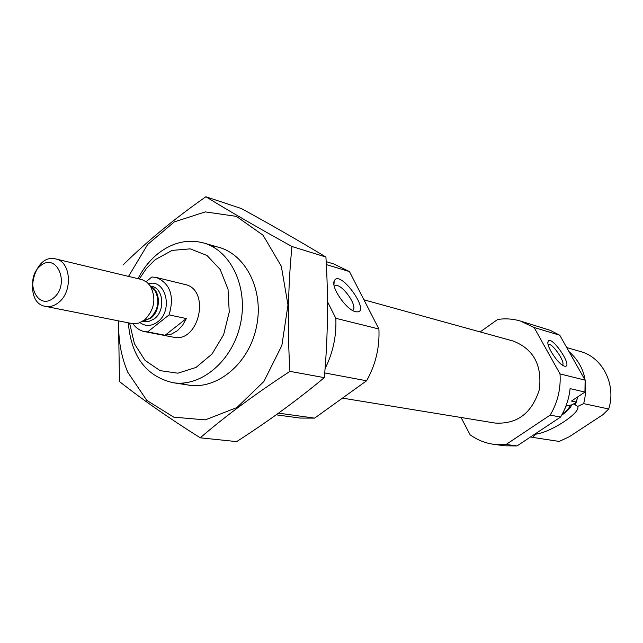<?xml version="1.0" encoding="UTF-8"?>
<svg xmlns="http://www.w3.org/2000/svg" width="643" height="643" viewBox="0 0 643 643"><rect width="100%" height="100%" fill="white"/><g stroke="black" fill="none" stroke-linecap="round" stroke-linejoin="round"><path stroke-width="0.96" d="M352.356 310.304C359.276 307.724 341.361 282.309 335.035 285.733L334.28 286.272M565.977 405.966L572.35 404.785L576.353 402.084L571.466 401.047L584.953 392.061L570.1 388.637C568.983 398.869 565.808 408.345 560.559 417.058L517.012 445.953L504.634 445.784L493.615 444.297C485.023 443.083 477.186 439.916 470.113 434.797L461.055 417.5M568.975 351.552C584.021 365.063 588.924 382.424 583.667 403.643L577.599 406.432L573.749 403.812M577.599 406.432C581.513 412.243 551.284 432.168 535.764 434.178L532.742 437.409L530.604 436.935M480.112 331.909L497.658 319.483C505.446 318.301 513.098 318.84 520.613 321.106L550.207 330.309L559.772 335.252L585.114 380.142L584.953 392.061M520.613 321.106L534.092 327.48L560.021 373.921C560.969 388.685 557.682 402.422 550.167 415.113L560.559 417.058M550.167 415.113L506.129 444.458L517.012 445.953M534.092 327.48L559.772 335.252M560.021 373.921L585.114 380.142M506.129 444.458L493.615 444.297M577.631 396.94L576.353 402.084M532.742 437.409L559.241 441.436L569.328 436.71L602.949 414.671L608.712 408.98L583.667 403.643M566.724 347.574L580.428 351.52C602.636 357.283 616.533 384.908 608.712 408.98M363.93 299.815L513.17 341.039C533.642 349.085 542.354 365.32 539.3 389.754C531.857 413.224 517.157 424.332 495.198 423.07L342.454 398.121M139.282 278.958L146.467 268.404L155.14 259.724L172.131 250.4L190.199 248.865L206.99 255.472L220.227 269.538L228.032 289.278L229.246 312.048L223.643 334.681L212.013 354.036L196.019 367.442L177.902 373.189L160.131 370.649L145.013 360.353L134.427 343.772L129.613 323.099M146.17 281.626L151.885 276.988L156.297 277.463L184.814 284.439C211.033 289.366 199.137 343.659 173.256 337.165L144.442 331.579C139.78 330.606 135.946 327.986 132.924 323.71M138.004 278.652C143.076 268.782 149.562 260.584 157.471 254.057C172.051 242.491 187.394 238.778 203.485 242.925C231.11 250.505 248.576 287.726 240.386 324.249C232.549 360.844 201.122 387.351 172.854 382.681C146.033 376.211 131.188 356.27 128.319 322.842M326.17 261.645L333.878 264L349.454 271.587L378.912 328.999C379.74 347.477 375.633 364.742 366.59 380.785L314.628 418.119L278.523 413.152M366.59 380.785L324.715 372.948M314.628 418.119L300.112 418.071L276.193 414.823M349.454 271.587L326.331 264.586M355.442 311.638L355.619 311.678C373.028 315.255 339.689 267.697 334.183 281.071C330.952 287.614 346.481 309.942 355.442 311.638M327.488 301.712L335.831 318.317C336.578 336.016 332.994 352.806 325.053 368.672M378.912 328.999L335.831 318.317M564.482 366.132L564.562 366.156C574.352 368.383 551.019 333.701 548.077 341.61C545.851 345.805 558.815 365.2 564.482 366.132M571.683 404.833C570.711 407.694 567.351 411.182 561.588 415.298M570.237 405.018C569.794 407.421 567.11 410.491 562.191 414.221M566.25 405.886L563.911 410.821M562.432 365.144C566.081 362.676 551.927 342.189 548.182 344.495L548.182 344.495M128.536 276.386L147.673 244.444L174.39 221.859L205.334 211.893L236.391 216.378L263.091 235.25L281.304 266.234L287.976 304.951L281.859 345.492L263.855 381.532L236.905 407.558L205.286 419.879L173.779 417.17L146.797 400.388L127.828 372.313C121.085 356.535 118.063 339.408 118.77 320.945M211.322 246.004C242.716 248.311 265.286 287.855 256.268 327.729C247.788 367.716 210.743 394.199 181.27 383.164M118.513 320.897L119.461 381.532C141.717 399.094 168.635 417.854 200.23 437.811C225.388 416.15 255.287 394.006 289.937 371.373C287.292 328.501 287.968 286.874 291.946 246.502C258.711 228.152 230.017 211.571 205.873 196.75C174.253 218.893 146.628 241.664 122.982 265.069M200.23 437.811L236.656 441.612C268.557 421.101 297.781 399.777 324.313 377.634L289.937 371.373M205.873 196.75L241.414 208.565C271.603 225.098 299.775 241.262 325.913 257.047C328.46 297.596 327.93 337.792 324.313 377.634M291.946 246.502L325.913 257.047M156.297 277.463C170.299 283.539 174.566 296.013 169.093 314.893L147.665 331.884L144.442 331.579M165.106 335.268L171.416 334.111L177.396 330.727L182.516 325.39L186.333 318.566L165.106 335.268L147.665 331.884M169.093 314.893L186.333 318.566M53.699 297.862C37.053 311.815 23.743 279.689 40.228 265.985C56.64 251.678 70.545 283.965 53.699 297.862M58.658 302.459C54.398 305.891 49.993 307.193 45.444 306.373C22.288 302.837 33.323 252.482 55.828 258.96C71.003 261.532 73.053 291.584 58.658 302.459M55.828 258.96L142.199 279.681L146.998 282.245L150.317 285.934C156.49 298.384 154.561 309.741 144.53 319.997L138.767 323.116L132.554 323.662L45.444 306.373M577.703 396.884L575.413 404.921M148.589 283.74C165.822 278.54 173.57 310.44 157.648 321.886C151.515 326.347 145.656 326.604 140.053 322.649M150.944 286.537L154.955 290.459C159.97 300.562 158.411 309.773 150.269 318.084L143.373 321.09M150.912 286.513C160.822 291.014 160.846 310.802 150.904 318.068L143.333 321.106M150.438 286.047L151.828 286.368C163.643 288.385 165.468 310.77 154.384 318.791L148.589 321.588L142.706 321.331M334.288 286.296L335.035 285.733M172.854 382.681L189.396 385.205M203.485 242.925L219.56 247.555M333.958 284.552L334.183 281.071M547.908 342.823L548.077 341.61M151.041 286.633L150.317 285.934M143.502 321.05L142.553 321.387"/></g></svg>
